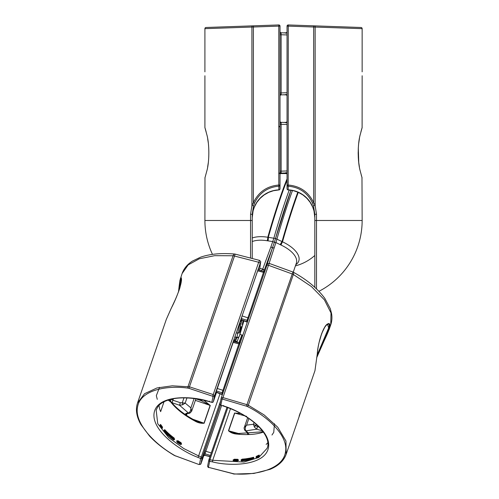 <?xml version="1.0" encoding="UTF-8"?>
<svg xmlns="http://www.w3.org/2000/svg" width="499" height="499" viewBox="0 0 499 499"><rect width="100%" height="100%" fill="white"/><g stroke="black" fill="none" stroke-linecap="round" stroke-linejoin="round"><path stroke-width="0.75" d="M316.678 357.752L325.647 336.937C329.589 328.217 330.463 323.839 328.267 323.795L326.015 325.529L324.612 327.469L321.512 333.931M326.87 324.606L328.267 323.795A1.959 1.921 84.8 0 1 328.629 323.533C330.987 323.595 330.101 328.049 325.966 336.887L324.256 340.58M233.033 473.707L208.856 467.444L234.037 473.863C255.638 475.634 282.515 469.266 285.384 452.581C289.127 436.132 267.47 416.328 247.467 406.573L246.506 406.192L246.949 404.664L248.321 405.225L264.127 414.925L277.737 427.213L285.964 441.022L286.158 454.308L314.963 370.67L317.289 353.803C318.374 340.792 323.321 326.396 327.575 323.932L326.72 324.737L328.404 323.876M216.055 391.989L221.887 394.266L222.086 392.832A1.173 1.029 -168.7 0 1 222.766 393.405M216.335 390.96L222.086 392.832L239.177 342.988A1.173 1.123 28.1 0 0 240.206 342.763M239.832 343.861A1.173 0.561 19 0 1 238.815 343.861L232.996 342.351M241.023 319.491L246.849 321.768L247.049 320.333A1.173 1.029 -168.7 0 1 247.735 320.907M241.298 318.462L247.049 320.333L263.803 271.462A1.173 1.123 28.1 0 0 264.838 271.238M264.464 272.335A1.173 0.561 19 0 1 263.447 272.335L257.627 270.832M299.157 416.047L300.279 412.798L299.126 416.272M317.146 355.107L328.997 327.119C329.434 324.699 329.047 323.626 327.849 323.901M325.966 336.887A1.959 0.948 -157.1 0 0 325.647 336.937L316.996 356.467M260.921 271.001L262.605 269.435L270.951 246.768L272.385 248.009L274.194 242.751A1.566 0.749 19 0 1 275.822 242.52A1.566 0.749 19 0 1 275.916 242.551L269.117 263.366M265.767 268.543L272.385 248.009L274.126 247.754M252.238 237.998A27.62 13.167 19 0 1 267.813 237.256L273.832 238.21A1.566 0.667 -164.3 0 0 275.654 238.079L274.182 242.795A1.566 0.749 19 0 1 274.194 242.751L275.641 238.117A1.566 0.667 -164.3 0 1 275.654 238.079A44.985 2.551 -72.8 0 1 290.992 190.213L275.641 238.117A1.566 0.667 -164.3 0 0 276.926 239.164L282.503 241.815A46.301 2.626 -72.8 0 1 298.29 192.333M293.237 272.173L296.356 263.123A26.01 12.4 -161 0 0 281.024 245.04A3.911 0.742 115 0 1 282.503 241.815A27.62 13.167 19 0 1 299.001 260.197A27.62 13.167 19 0 1 295.82 264.682M327.512 324.051A1.959 0.692 -132.5 0 1 327.525 324.044L329.103 329.614L330.75 324.818L331.005 312.935L324.369 299.793L311.451 286.588L293.35 274.469A3.911 1.865 -161 0 0 291.99 273.876L268.487 265.306L222.934 397.578L246.949 404.664L292.925 272.036A3.911 3.911 0 0 1 293.387 272.254C306.916 279.665 317.395 288.372 324.824 298.383L330.282 308.644L331.567 313.572C332.234 317.501 331.96 321.25 330.75 324.818M316.921 357.159L324.25 340.586L316.921 357.134M321.587 333.781A24.195 1.372 -72.8 0 1 319.185 342.164M230.469 408.725L212.705 460.296L243.917 462.03L258.682 457.533L267.133 448.283C272.417 435.945 252.319 415.53 223.521 406.099L220.808 405.138L223.608 405.98C241.185 411.082 271.93 429.889 268.425 447.884C264.757 465.829 230.12 466.534 212.455 461.874L209.667 461.319L208.501 467.151L208.856 467.444M263.403 432.122A58.67 27.969 19 0 1 237.006 434.086C233.607 433.881 230.756 432.776 228.467 430.774L234.58 413.016A1.173 0.561 19 0 1 234.748 413.053L240.948 413.515M266.142 444.372A58.67 27.969 -161 0 0 267.763 442.813M227.837 407.671L209.904 459.729L212.705 460.296L212.455 461.874M238.472 460.365L237.013 461.12A58.67 27.969 19 0 1 233.638 461.051L233.021 460.159L234.274 459.211A58.67 27.969 -161 0 0 237.643 459.28L238.472 460.365A0.78 0.374 19 0 1 238.11 460.315L238.235 459.966L237.331 459.629L233.925 459.554L233.688 460.271A58.283 27.782 -161 0 0 237.037 460.34L238.11 460.315L237.225 459.972L237.087 460.334A0.78 0.337 81.3 0 1 237.156 461.107M253.76 458.113L252.793 459.117A58.67 27.969 19 0 1 241.485 460.982L240.986 460.034L242.115 459.142A58.67 27.969 -161 0 0 253.43 457.277L253.76 458.113A0.78 0.374 19 0 1 253.199 458.094L252.893 457.645L241.703 459.485L241.479 460.203A58.283 27.782 -161 0 0 252.719 458.35L252.8 458.313A0.78 0.399 56 0 1 253.055 458.993M259.218 455.837L258.382 456.953A58.67 27.969 19 0 1 256.299 457.901L256.031 457.153A0.78 0.374 19 0 0 256.087 457.128A0.393 0.393 0 0 1 256.068 456.834L256.193 457.146A58.283 27.782 -161 0 0 258.27 456.198L258.594 455.481A0.78 0.73 125.9 0 0 259.268 455.094L259.218 455.837A0.78 0.374 19 0 1 258.582 455.849L258.382 456.111A0.78 0.331 41.5 0 1 258.725 456.672M256.511 456.379L256.929 456.061A58.67 27.969 -161 0 0 259.018 455.113L259.268 455.094M281.024 245.04L275.916 242.551L276.926 239.164A46.544 2.638 -72.8 0 1 292.489 190.475M280.232 244.61A3.911 0.374 120.7 0 1 282.072 241.479A46.351 2.626 -72.8 0 1 297.822 192.134M247.467 406.573A1.173 0.374 -62.6 0 0 248.321 405.225L293.35 274.469A3.911 1.204 -61 0 0 293.387 272.254M269.254 263.615L268.487 265.306A1.566 0.749 19 0 0 266.809 265.518L221.213 397.965A1.173 1.029 -168.7 0 1 221.244 397.846L221.257 397.803M221.244 397.846L222.934 397.578L222.492 399.106L222.067 399.181L220.901 405.013A1.173 1.029 -168.7 0 1 220.078 403.685M237.013 461.12A0.78 0.405 90 0 0 237.037 460.34L237.05 459.947A58.084 27.688 19 0 1 233.713 459.878L233.688 460.271A0.78 0.368 92.4 0 1 233.638 461.051M238.591 460.016A0.78 0.374 -161 0 1 238.235 459.966L237.106 459.797A58.084 27.688 19 0 1 233.763 459.729L233.538 459.816A0.78 0.374 19 0 1 233.077 460.009M240.986 460.034A0.78 0.374 19 0 0 241.298 459.928L241.479 460.203L241.479 459.816A58.084 27.688 19 0 0 252.675 457.97L252.893 457.645A0.393 0.393 0 0 1 253.012 457.633A0.78 0.667 103 0 0 253.648 457.265M253.841 457.87A0.78 0.374 -161 0 1 253.28 457.851L253.105 457.62A0.78 0.568 73.7 0 0 253.43 457.277M256.093 456.941L256.124 456.685A0.393 0.393 0 0 1 256.343 456.448L256.199 456.616A58.084 27.688 19 0 0 258.264 455.674A0.393 0.312 -116.8 0 1 258.513 455.487M259.28 455.662A0.78 0.374 -161 0 1 258.644 455.674L258.594 455.481A0.78 0.624 63.2 0 0 258.75 455.431L258.75 455.431A0.78 0.624 63.2 0 0 259.018 455.113M237.331 459.629A0.78 0.462 99.5 0 0 237.786 459.292M246.612 416.353L234.748 413.053L228.636 430.818L239.551 433.762M271.974 435.009L273.751 432.359L274.462 423.688M237.006 434.086A1.173 0.449 -84 0 1 237.449 433.562L234.106 432.926L228.636 430.818A1.173 0.561 19 0 0 228.467 430.774M237.449 433.562L263.553 431.722M327.525 324.044L328.629 323.533M223.646 405.494L223.608 405.98M246.799 321.587A1.173 1.029 -168.7 0 1 247.367 321.98M248.808 317.788A1.173 0.561 19 0 1 247.797 317.788L242.096 315.929M221.837 394.085A1.173 1.029 -168.7 0 1 222.398 394.478M223.845 390.287A1.173 0.561 19 0 1 222.828 390.287L217.127 388.428L234.156 339.601A1.173 1.029 -168.7 0 1 233.788 340.075M210.41 455.419L205.077 453.847L204.821 455.1A1.173 1.029 11.3 0 0 203.405 455.737L204.128 452.68A1.173 0.331 -163.7 0 1 205.351 452.712L205.077 453.847A1.173 1.029 11.3 0 0 203.661 454.483M210.054 456.454L204.839 455.269M221.618 405.425L205.819 451.302A1.173 0.561 19 0 1 204.846 450.416L220.496 404.97M211.277 452.911L205.819 451.302L205.351 452.712M181.387 278.317L180.482 281.037L179.297 289.495M181.343 278.08L180.226 281.056L178.873 290.736M287.05 178.96A46.301 2.626 107.2 0 0 267.813 237.256A3.911 1.173 99.2 0 1 267.19 240.749A26.01 12.4 -161 0 0 252.238 241.553M243.755 320.732A24.37 1.378 107.2 0 0 243.3 322.186L242.271 324.618A1.173 1.029 11.3 0 0 242.302 324.5L242.302 324.5A1.173 1.029 11.3 0 0 242.321 324.381M212.693 396.063L258.688 262.262L234.499 256.037L235.141 254.11L259.499 260.378C260.671 261.426 261.046 262.037 260.621 262.218L260.621 262.218A1.566 1.478 -172.3 0 1 260.565 262.474L214.526 395.763A1.173 1.029 -168.7 0 1 213.036 396.381L189.009 388.353L189.458 386.825L213.135 394.541L214.526 395.763L213.366 401.601A1.173 1.029 -168.7 0 1 211.869 402.213L213.036 396.381M239.052 327.013L240.056 323.92A1.173 0.324 -161.8 0 0 240.056 323.901L239.046 327.038M241.828 320.034A7.666 0.437 -72.8 0 1 241.697 320.545L239.183 332.403M234.748 341.896L235.166 340.954L236.732 341.503L236.457 342.202M178.492 291.853L180.438 278.367L181.436 278.592C182.141 282.584 177.232 296.893 171.151 308.457L166.304 319.416L137.499 403.061L144.579 393.68L156.973 387.954L172.23 385.821L189.458 386.825L234.499 256.037A3.911 1.865 -161 0 0 233.07 255.762L214.626 255.681L199.269 258.8L188.148 264.919L182.091 273.571L179.952 280.288L178.48 291.871M137.319 403.616L137.499 403.067C135.366 409.567 136.514 416.746 140.943 424.599L149.606 436.126C156.137 443.075 164.396 449.524 174.369 455.468L199.026 464.544L200.904 463.877M159.062 405.4A58.67 27.969 -161 0 0 160.647 411.638L164.071 401.614M169.205 399.705L170.695 401.296A1.173 0.836 142.3 0 1 170.77 402.007L167.739 399.83M203.885 400.317L210.272 405.475L204.16 423.233C200.991 423.539 197.891 422.796 194.847 421.006A58.67 27.969 19 0 1 170.77 402.007M209.555 401.121L209.137 401.489L211.944 402.387L209.206 401.658C195.471 397.934 183.501 396.961 173.29 398.738C165.013 400.541 159.774 403.385 157.572 407.278L156.175 410.097L157.728 423.682L168.643 437.536L183.738 448.532L198.621 455.924L220.053 393.686M162.487 427.674L162.356 428.248L161.614 428.522A58.67 27.969 19 0 1 160.129 426.464L160.042 425.067A0.78 0.374 -161 0 0 160.597 425.447L160.666 425.915A58.283 27.782 -161 0 0 162.144 427.961L162.437 427.724M160.042 425.067L160.765 424.624A58.67 27.969 -161 0 0 162.25 426.682L162.481 427.369M163.996 430.257L164.888 429.807A58.67 27.969 -161 0 0 174.182 438.066L174.563 439.588L173.546 439.906A58.67 27.969 19 0 1 164.252 431.647L163.996 430.257A0.78 0.374 -161 0 0 164.502 430.568L165.019 430.768L164.764 431.061A58.283 27.782 -161 0 0 173.995 439.263L174.388 438.995A0.393 0.393 0 0 0 174.251 438.552L174.245 438.552A58.283 27.782 19 0 1 165.069 430.412M177.326 442.544L176.64 441.178A0.78 0.374 -161 0 0 176.977 441.347L177.831 441.946L177.975 441.422L177.095 440.997L176.977 441.347L178.081 441.652L177.869 441.977A58.283 27.782 -161 0 0 180.85 443.873L181.1 443.162A58.283 27.782 19 0 1 178.124 441.272L178.081 441.652A58.084 27.688 19 0 0 181.056 443.536L181.1 443.162L177.095 440.997A0.78 0.374 -161 0 1 176.765 440.829L178.081 440.798A58.67 27.969 -161 0 0 181.081 442.707L181.561 444.191L180.451 444.547A58.67 27.969 19 0 1 177.444 442.638L177.869 441.977A0.78 0.331 -56.5 0 0 177.444 442.638M195.895 398.869L201.434 400.759L210.11 405.413L195.377 400.366M270.951 246.768L272.741 241.566L267.19 240.749M189.009 388.353L188.023 388.128C166.859 385.109 140.487 390.012 137.605 406.729C133.875 423.146 155.027 444.409 174.594 455.419L175.511 456.005M262.605 269.435A1.566 0.798 20.3 0 1 264.046 270.751L263.765 271.369M268.069 240.836A3.911 0.805 93.6 0 0 268.343 237.218A46.351 2.626 107.2 0 1 287.05 180.239M274.182 242.776A1.566 0.749 19 0 0 272.741 241.566L273.832 238.21A46.544 2.638 107.2 0 1 289.22 190.007M260.085 263.478A1.566 0.749 19 0 0 258.688 262.262L259.517 260.597M188.023 388.128A1.173 0.499 -83.4 0 1 188.042 386.519L233.07 255.762A3.911 1.609 -85 0 1 234.599 254.022A3.911 3.911 0 0 1 235.141 254.11M197.984 457.39L198.621 455.924L201.284 457.059L200.635 458.512A1.173 1.029 11.3 0 0 202.132 457.901L200.954 463.777L203.792 455.543L200.966 463.733A1.173 1.029 11.3 0 1 199.469 464.351L200.635 458.512L197.984 457.39C180.775 451.221 150.704 430.444 154.216 412.448C157.877 394.503 191.841 395.769 209.137 401.489M160.516 424.456A0.78 0.692 -87.3 0 0 160.834 425.148L160.94 425.641A58.084 27.688 19 0 0 162.412 427.68L162.393 427.25A58.283 27.782 19 0 1 161.002 425.329M160.834 425.148L160.659 425.273A0.78 0.374 -161 0 1 160.098 424.886M159.973 426.034L160.666 425.915A0.78 0.58 -34 0 0 160.129 426.464M164.682 429.658A0.78 0.618 -69.1 0 0 164.944 430.3L165.019 430.768A58.084 27.688 19 0 0 174.22 438.945L165.075 430.618A58.084 27.688 19 0 0 174.276 438.796L173.995 439.263A0.78 0.38 -53.4 0 0 173.546 439.906M164.888 429.807A0.78 0.518 -42.6 0 0 164.944 430.294L164.583 430.331A0.78 0.374 -161 0 1 164.077 430.019M164.09 431.386A0.78 0.349 155.8 0 1 164.707 430.98L164.764 431.061A0.78 0.518 -42.6 0 0 164.252 431.647M178.081 440.798A0.78 0.331 -56.5 0 0 178.106 441.259L178.131 441.496A58.084 27.688 19 0 0 181.106 443.386L181.274 443.605A0.78 0.374 -161 0 0 181.611 444.041M177.95 440.723A0.78 0.387 -65.5 0 0 178.074 441.241M192.888 419.266L203.997 423.171L198.041 421.73M157.285 399.35L156.324 395.657L159.555 387.324M194.666 420.408A1.173 0.324 118 0 1 194.872 420.351L194.872 420.351A1.173 0.324 118 0 1 194.847 421.006M198.739 399.275A59.824 28.518 19 0 0 201.434 400.759A1.173 0.324 -62 0 0 202.064 399.917M181.343 280.644L181.262 277.806C180.47 276.939 179.584 281.392 178.598 291.16L178.536 291.728M171.194 308.419L175.386 299.45C178.262 292.663 179.852 288.397 180.151 286.644C181.1 282.908 181.524 280.251 181.418 278.679L181.262 277.806M166.304 319.416L171.182 308.444M234.38 340.574L234.68 339.987A18.65 1.054 107.2 0 0 236.133 337.361M235.54 337.212L236.956 337.567L237.755 333.232M237 332.976L237.873 332.827A1.173 1.029 11.3 0 0 239.289 332.191L241.235 326.546L239.732 334.985A1.959 1.123 14.9 0 0 239.757 334.916A1.959 1.123 14.9 0 0 239.776 334.835M237.88 342.57A1.959 1.952 -38.1 0 0 236.732 341.503L235.16 340.954A0.78 0.78 144 0 1 234.792 340.68L234.792 340.68A0.78 0.78 144 0 1 234.68 339.987M175.542 455.861L199.026 464.544M234.156 339.601L233.831 341.222A1.173 1.029 -168.7 0 1 233.688 341.484M217.096 388.521A1.173 0.561 -161 0 0 217.109 388.49A1.173 0.561 -161 0 0 217.115 388.453L215.93 392.526A1.173 1.029 -168.7 0 0 215.961 392.407L215.637 394.029A1.173 1.029 -168.7 0 1 215.605 394.148L215.93 392.526A1.173 0.561 -161 0 1 216.204 393.019L215.605 394.148M215.973 392.314A1.173 1.029 -168.7 0 1 215.961 392.407L233.981 339.582M240.942 319.815A1.173 1.029 -168.7 0 1 240.93 319.909L240.93 319.909A1.173 1.029 -168.7 0 1 240.892 320.027A1.173 0.561 19 0 1 241.173 320.52L240.574 321.649L240.892 320.027L242.084 315.954A1.173 0.561 19 0 1 242.071 315.992A1.173 0.561 19 0 1 242.059 316.023M242.084 315.954L258.183 269.204A1.173 0.561 19 0 1 258.176 269.235A1.173 0.561 19 0 1 258.158 269.273M240.618 321.412A1.173 1.029 -168.7 0 1 240.605 321.531L240.605 321.531A1.173 1.029 -168.7 0 1 240.574 321.649L242.071 315.992L258.607 268.063M258.183 269.204L258.788 268.075A1.173 1.029 -168.7 0 1 258.42 268.556M258.788 268.075L258.463 269.697A1.173 1.029 -168.7 0 1 258.32 269.959M239.14 342.894A1.173 0.961 -158.2 0 0 239.164 342.838L239.164 342.838A1.173 0.961 -158.2 0 0 239.196 342.744A24.37 1.378 107.2 0 0 242.021 335.041L239.146 342.894M243.3 322.186L242.801 321.992M314.819 217.458A27.769 27.626 0 0 0 288.173 189.851L288.173 189.932A1.173 1.173 180 0 1 287.05 188.765L287.05 26.123A1.173 1.173 0 0 1 288.26 24.95L361.014 27.489A1.173 1.173 0 0 1 362.149 28.661L313.671 27.008L313.671 25.836M287.05 96.058A1.173 1.173 0 0 0 285.915 94.885L285.933 94.311M286.869 173.664A1.173 1.173 0 0 0 285.915 173.116L285.933 172.542M362.149 75.761L362.112 127.7M314.819 287.299L314.819 214.277L313.54 205.831L312.555 203.143L313.671 202.681L315.137 205.476L316.491 214.277L316.491 288.859M360.172 134.799L360.172 134.799C362.723 125.268 362.723 125.268 360.172 134.799L360.172 134.799C357.565 144.155 357.565 161.508 360.172 170.826C362.723 180.357 362.723 180.357 360.172 170.826L360.172 170.826M358.301 147.922L358.744 162.524M291.117 25.05L343.412 26.877L291.117 25.05M312.555 203.143C307.615 192.845 299.487 187.194 288.173 186.196A1.173 1.166 180 0 1 287.05 185.029L288.26 185.029C300.055 186.071 308.525 191.953 313.671 202.681L313.671 27.008L288.26 26.123L288.173 189.851A1.173 1.166 180 0 1 287.05 188.684M312.648 206.979L310.222 202.438L306.922 198.34L302.93 194.953L298.34 192.358L293.543 190.712L288.173 189.932C302.606 190.25 315.162 203.305 314.819 217.726L313.977 210.952M285.915 94.885L283.526 94.804M283.526 32.853L285.915 32.772A1.173 1.173 0 0 0 287.05 31.599M283.526 122.43L285.915 122.342L283.526 122.43M285.915 173.116L283.526 173.028M285.933 122.916L285.915 122.342A1.173 1.173 0 0 0 287.05 121.17M285.933 33.346L285.915 32.772M313.54 205.831L315.137 205.476L315.137 27.046A1.173 0.48 -88 0 0 314.701 25.873M250.56 257.921L250.56 214.277L251.92 205.476L253.386 202.681C258.532 191.953 267.002 186.071 278.791 185.029L278.791 26.123L204.908 28.661A1.173 1.173 0 0 1 206.037 27.489L223.639 26.877M275.941 25.05L223.639 26.877L278.791 24.95L278.791 26.123L280.008 26.123L280.008 188.765A1.173 1.173 0 0 1 278.879 189.932L278.879 186.196C267.57 187.194 259.443 192.845 254.502 203.143L253.517 205.831L252.238 214.277L252.238 258.37M280.008 32.516A1.173 0.83 180 0 0 281.124 33.346L281.143 32.772A1.173 1.173 0 0 1 280.008 31.599M280.008 92.933L281.143 92.933L281.143 94.885L287.05 94.679M280.008 122.087A1.173 0.83 180 0 0 281.124 122.916L281.143 122.342A1.173 1.173 0 0 1 280.008 121.17M280.008 171.157L281.143 171.157L281.143 173.116L287.05 172.91M204.908 75.761L204.908 127.588L206.879 134.836L204.983 127.744M206.112 131.724L205.482 129.478M205.482 129.472L204.908 127.588M206.879 134.799L206.879 134.799C204.328 125.268 204.328 125.268 206.879 134.799C209.493 144.142 209.48 161.526 206.879 170.826C204.328 180.357 204.328 180.357 206.879 170.826L206.879 170.826M207.628 167.078L208.295 162.674M208.258 142.658L207.665 138.753M253.08 210.952L252.238 217.726C251.895 203.305 264.445 190.25 278.879 189.932L278.891 189.938A1.173 1.173 0 0 0 280.008 188.765M280.008 185.029A1.173 1.166 180 0 1 278.879 186.196L278.791 185.029L280.008 185.029M281.143 32.772L287.05 32.978M281.143 122.342L287.05 122.548M281.124 122.916L281.143 171.157L287.05 170.951M281.124 33.346L281.143 92.933L287.05 92.72M280.008 174.288A1.173 1.173 0 0 1 281.143 173.116M280.008 124.301L287.05 124.507M280.008 96.058A1.173 1.173 0 0 1 281.143 94.885M280.008 34.724L287.05 34.93M253.517 205.831L251.92 205.476L251.92 27.046A1.173 0.48 -92 0 1 252.357 25.873M253.386 25.836L253.386 202.681L254.502 203.143M278.835 24.95A1.173 1.173 0 0 0 278.791 24.95A1.173 1.173 0 0 1 280.008 26.123A1.173 1.173 0 0 0 278.791 24.95M256.28 424.269L255.8 425.659L257.428 426.633L256.748 429.202L254.384 427.044L253.442 424.256L255.8 425.659A1.959 0.649 138.7 0 0 254.384 427.044M247.66 417.7L244.348 427.325L246.568 425.148L253.442 424.256L254.085 422.391M248.858 418.505L246.568 425.148C245.096 427.2 244.828 429.04 245.77 430.674A1.959 1.335 138.4 0 1 244.834 430.338L245.184 430.681A1.959 1.148 131 0 1 245.04 430.512M247.654 432.334A1.959 1.148 131 0 1 246.899 432.171L245.184 430.681A1.959 1.148 131 0 0 245.938 430.843L247.654 432.334L248.508 434.043M173.39 398.72L172.879 400.204L180.332 402.712L185.179 403.073L190.886 407.87L191.597 411.344L189.807 413.191A1.959 1.466 72.4 0 1 188.622 412.941C190.138 412.068 190.892 410.378 190.886 407.87L194.092 398.57M186.944 397.946L185.179 403.073L182.665 404.789L179.521 405.238L171.756 402.618M184.954 414.332L186.345 413.309A1.959 1.304 81.3 0 0 187.231 413.627L187.231 413.627A1.959 1.722 15 0 1 185.01 414.201L184.48 414.002M171.488 399.106L172.879 400.204L172.068 402.73M180.332 402.712L179.521 405.238L188.41 412.991A1.959 1.304 81.3 0 0 189.302 413.309A1.959 1.304 81.3 0 0 189.526 413.241M183.963 397.871L182.247 402.843A1.959 0.462 76.8 0 1 182.665 404.789M223.209 392.127A1.173 0.331 16.3 0 0 222.392 391.709M248.178 319.628A1.173 0.331 16.3 0 0 247.361 319.21M222.067 399.181A1.173 1.029 -168.7 0 1 221.213 397.965L220.047 403.797A1.173 1.173 0 0 0 220.808 405.138M207.678 465.817A1.173 1.029 11.3 0 0 207.646 465.935L207.646 465.935A1.173 1.029 11.3 0 0 208.501 467.151M208.844 459.984A1.173 1.029 11.3 0 0 209.667 461.319L209.904 459.729A1.173 0.561 -161 0 0 208.85 459.947A1.173 0.561 -161 0 0 208.844 459.984M272.417 247.922L274.182 242.795M221.275 397.759L266.797 265.562A1.566 0.749 19 0 1 266.809 265.518C267.938 263.99 266.011 264.108 269.26 263.41L292.925 272.036M208.869 459.916L226.97 407.34L208.85 459.947A1.173 1.173 0 0 0 208.813 460.097L207.646 465.935C207.815 467.052 208.214 467.607 208.856 467.588M258.307 455.593A58.283 27.782 19 0 1 256.442 456.429L258.395 455.512A0.393 0.393 0 0 1 258.563 455.475L258.75 455.431M252.831 457.677A58.283 27.782 19 0 1 241.722 459.492L241.703 459.485A0.393 0.393 0 0 0 241.354 459.754L241.528 459.66A58.084 27.688 19 0 0 252.731 457.82L252.719 458.35A0.78 0.568 73.7 0 1 252.793 459.117M237.256 459.623A58.283 27.782 19 0 1 233.937 459.554A0.78 0.368 92.4 0 0 234.274 459.211M258.382 456.953A0.78 0.624 63.2 0 0 258.27 456.198A0.393 0.312 -116.8 0 1 258.214 455.824L258.576 455.668L258.214 455.824A58.084 27.688 19 0 1 256.143 456.766M246.506 406.192L222.492 399.106M241.323 459.872L241.304 459.903A0.393 0.393 0 0 0 241.285 460.028A0.78 0.374 -161 0 1 240.936 460.184M256.299 457.901A0.78 0.605 67.7 0 0 256.193 457.146M241.772 459.492A0.78 0.449 86.4 0 0 242.115 459.142M241.485 460.982A0.78 0.449 86.4 0 0 241.479 460.203M237.312 459.623A0.78 0.405 90 0 0 237.643 459.28M233.021 460.159A0.78 0.374 -161 0 0 233.482 459.984A0.393 0.393 0 0 1 233.488 459.966M247.56 434.055L247.691 433.687M234.037 473.863A1.173 0.462 93.2 0 0 234.274 474.05L253.866 473.451L270.071 469.334C278.454 465.823 283.819 460.814 286.158 454.302L286.158 454.302M203.586 455.755L203.461 456.017A1.173 1.123 28.1 0 1 203.548 455.812L204.79 455.338L209.979 456.679M204.128 452.68L204.846 450.416M220.627 400.884L201.284 457.059A1.173 0.561 19 0 1 202.132 457.901L220.39 404.876M242.271 324.618L243.094 320.489L242.277 324.599M259.517 270.271L260.565 262.474M213.366 401.601L216.529 392.407L213.354 401.633A1.173 0.561 -161 0 0 213.366 401.601M235.622 336.987L236.938 337.318A1.959 1.715 -168.7 0 0 239.295 336.251A1.959 0.929 19 0 1 239.283 336.307L239.72 335.047A1.959 0.929 19 0 0 239.732 334.985A21.445 1.216 -72.8 0 1 243.911 320.788L239.757 334.916A1.959 1.959 0 0 1 239.72 335.047A1.959 0.929 19 0 1 239.695 335.103M241.84 334.985A21.445 1.216 -72.8 0 1 238.79 342.807M241.397 319.871L241.173 320.52M216.429 392.37L216.204 393.019M236.807 341.534A19.492 1.104 107.2 0 0 239.015 336.819M239.869 334.505A19.492 1.104 107.2 0 0 239.907 334.386L242.788 335.278M239.233 336.407A1.959 0.929 19 0 0 239.283 336.307A1.959 1.959 0 0 1 236.956 337.567A19.436 1.104 -72.8 0 1 235.247 340.985M186.015 415.056L186.227 414.438M176.64 441.178L176.765 440.829M160.915 425.204L160.99 425.491A58.084 27.688 19 0 0 162.462 427.531L162.499 427.655A0.393 0.393 0 0 0 162.437 427.287L160.971 425.26A0.393 0.393 0 0 0 160.878 425.167L160.803 425.092A0.78 0.58 -34 0 0 160.853 425.148M180.451 444.547L181.218 443.754A0.78 0.374 -161 0 0 181.561 444.191M161.614 428.522A0.78 0.555 -37.6 0 1 162.144 427.961L162.443 427.805A0.393 0.393 0 0 1 162.306 427.999L162.281 427.986M237.873 332.827L239.015 327.126M259.792 268.393A26.01 12.4 19 0 1 262.736 269.092A1.566 0.742 20.1 0 1 264.196 270.346L263.915 271.412M199.051 464.401L199.469 464.351M272.385 248.009L264.196 270.346M181.093 443.156L181.081 442.707M174.338 439.145A0.393 0.393 0 0 1 174.319 439.189A0.78 0.374 -161 0 0 174.563 439.588M174.369 439.051A0.78 0.374 -161 0 0 174.613 439.438M174.226 438.54A0.78 0.38 126.6 0 1 174.182 438.066M162.231 427.019A0.78 0.555 142.4 0 1 162.25 426.682M160.765 424.624A0.78 0.58 -34 0 0 160.803 425.092M204.16 423.233A1.173 0.561 19 0 0 203.997 423.171L210.11 405.413A1.173 0.561 19 0 1 210.272 405.475M186.913 414.033L186.458 415.349M240.312 323.146A1.173 1.029 11.3 0 0 241.229 322.466M241.061 320.913A1.173 0.68 14.9 0 0 241.697 320.545M213.329 401.695A1.173 0.561 -161 0 0 213.354 401.633A1.173 1.173 0 0 1 211.944 402.387M239.295 342.938L239.913 340.917M287.05 26.123L288.26 26.123L288.26 24.95M287.05 32.516A1.173 0.83 0 0 1 286.856 32.971M287.05 95.141A1.173 0.83 0 0 0 286.856 94.685M287.05 122.087A1.173 0.83 0 0 1 286.856 122.542M287.05 173.371A1.173 0.83 0 0 0 286.856 172.916M314.819 220.483L362.149 220.483L361.975 177.457M314.819 214.277L316.491 214.277M252.238 214.277L250.56 214.277M252.238 220.483L204.908 220.483A79.653 79.653 0 0 0 212.48 254.384M280.008 95.141A1.173 0.83 180 0 1 281.124 94.311M280.008 173.371A1.173 0.83 180 0 1 281.124 172.542M280.008 188.684A1.173 1.166 180 0 1 278.879 189.851A27.769 27.626 -0 0 0 252.238 217.458M257.428 426.633L259.293 427.163M247.08 432.29A1.959 1.709 7.6 0 0 248.502 433.899L249.013 434.024M262.449 430.824L256.748 429.202L245.938 430.843M186.345 413.309L188.41 412.991M171.438 399.25A1.959 1.385 142.8 0 1 170.147 400.635M295.402 265.892A46.937 46.937 0 0 0 314.819 255.469M265.73 268.655L272.398 247.972M233.925 459.554A0.393 0.393 0 0 0 233.538 459.816M314.963 370.663L317.295 353.791C317.894 342.052 323.982 325.554 327.038 324.45M233.033 473.85L234.274 474.05M257.958 269.865L263.859 271.394L265.1 270.92M240.967 319.716L247.292 322.186M233.326 341.391L239.227 342.919L240.468 342.439M215.998 392.214L222.329 394.684M287.05 173.677A46.937 46.937 0 0 0 280.189 173.664M182.091 273.571C183.931 268.437 187.418 264.258 192.558 261.033L200.479 257.234C209.611 253.979 220.982 252.906 234.599 254.022M260.621 262.218L259.536 270.277M241.16 326.77L239.277 332.247C239.302 332.877 238.566 333.176 237.075 333.145M181.287 443.53A0.393 0.393 0 0 0 181.1 443.162M170.695 401.296C176.128 408.244 184.193 414.6 194.872 420.351L198.103 421.755M237.624 342.139A1.959 1.959 0 0 0 236.732 341.503M235.16 340.954L234.792 340.68M362.149 28.661L362.149 71.844M318.942 291.31A79.653 79.653 0 0 0 362.149 220.483M313.89 210.609L312.73 207.172M287.05 188.765A1.173 1.173 0 0 0 288.166 189.938M362.149 127.588L360.172 134.849C357.621 144.068 357.527 161.108 360.172 170.777L362.068 177.881M362.068 127.744L361.569 129.515M361.488 129.79L360.958 131.705M361.257 175.018L361.594 176.191M359.455 138.441L358.744 143.163M358.313 147.835L358.282 148.334M358.157 152.526L358.307 157.746M358.756 162.549L359.392 166.822M204.908 28.661L204.908 71.844M204.983 177.881L204.908 220.483M278.947 173.771L280.008 172.598M253.168 210.609L254.328 207.172M254.403 206.979L256.835 202.438L260.135 198.34L264.127 194.953L268.718 192.358L273.508 190.712L278.891 189.938M206.885 134.849C209.43 144.068 209.53 161.108 206.885 170.777L204.914 177.981L206.885 170.777C209.474 161.451 209.474 144.18 206.885 134.849L206.879 134.836M278.872 126.016L280.008 127.189M244.348 427.325C243.905 427.662 244.067 428.666 244.834 430.338M247.092 432.009L247.136 432.433L246.899 432.171M247.08 432.352A1.959 1.959 0 0 0 248.228 434.049M195.907 398.82L191.597 411.344M187.468 413.16L187.081 413.665L189.807 413.191M185.191 414.494A1.959 1.959 0 0 0 187.256 413.621"/></g></svg>
